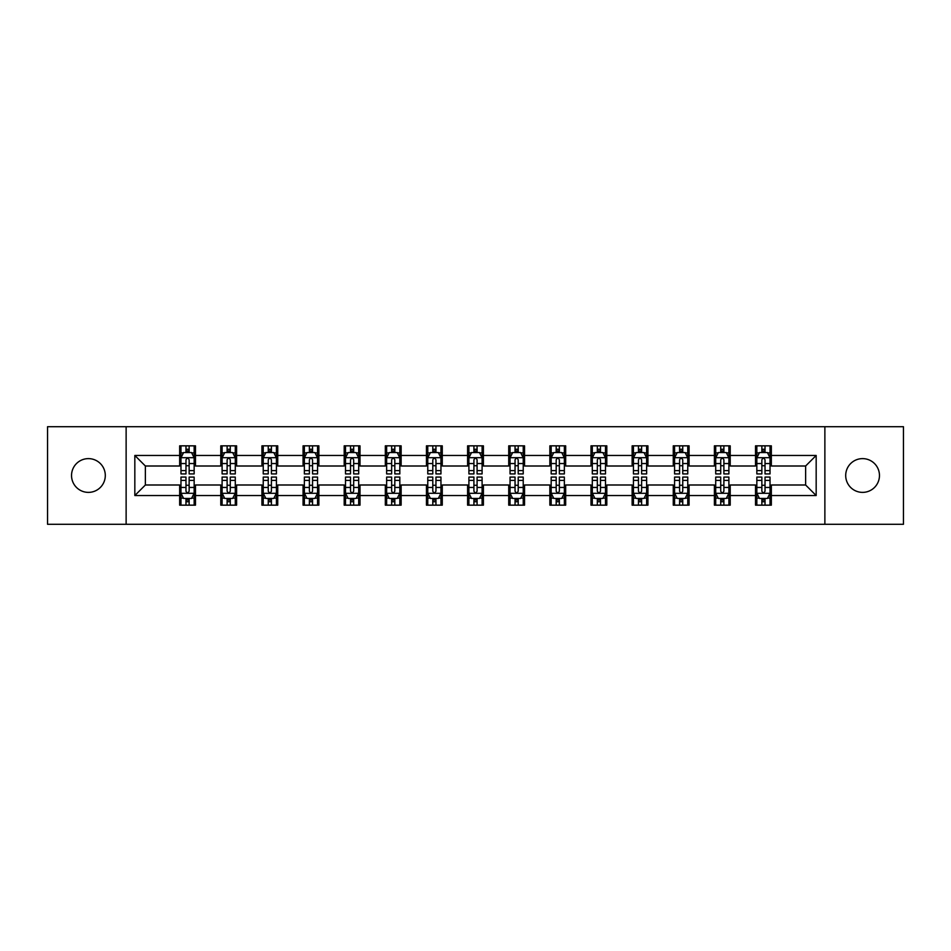 <?xml version="1.0" encoding="UTF-8"?>
<svg xmlns="http://www.w3.org/2000/svg" width="951" height="951" viewBox="0 0 951 951"><rect width="100%" height="100%" fill="white"/><g stroke="black" fill="none" stroke-linecap="round" stroke-linejoin="round"><path stroke-width="1.43" d="M862.581 458.62A16.88 16.88 0 0 0 845.701 475.5A16.88 16.88 0 0 0 862.581 492.38A16.88 16.88 0 0 0 879.461 475.5A16.88 16.88 0 0 0 862.581 458.62M88.419 458.62A16.88 16.88 0 0 0 71.539 475.5A16.88 16.88 0 0 0 88.419 492.38A16.88 16.88 0 0 0 105.299 475.5A16.88 16.88 0 0 0 88.419 458.62M824.874 524.286L903.45 524.286L903.45 426.714L824.874 426.714L824.874 524.286L126.126 524.286L126.126 426.714L47.55 426.714L47.55 524.286L126.126 524.286M824.874 426.714L126.126 426.714M771.344 455.458L771.344 445.841L755.522 445.841L755.522 455.458L730.213 455.458L730.213 445.841L714.391 445.841L714.391 455.458L689.083 455.458L689.083 445.841L673.26 445.841L673.26 455.458L647.94 455.458L647.94 445.841L632.13 445.841L632.13 455.458L606.809 455.458L606.809 445.841L590.987 445.841L590.987 455.458L565.679 455.458L565.679 445.841L549.856 445.841L549.856 455.458L524.548 455.458L524.548 445.841L508.726 445.841L508.726 455.458L483.405 455.458L483.405 445.841L467.595 445.841L467.595 455.458L442.274 455.458L442.274 445.841L426.452 445.841L426.452 455.458L401.144 455.458L401.144 445.841L385.321 445.841L385.321 455.458L360.013 455.458L360.013 445.841L344.191 445.841L344.191 455.458L318.87 455.458L318.87 445.841L303.06 445.841L303.06 455.458L277.74 455.458L277.74 445.841L261.917 445.841L261.917 455.458L236.609 455.458L236.609 445.841L220.787 445.841L220.787 455.458L195.478 455.458L195.478 445.841L179.656 445.841L179.656 455.458L134.828 455.458L134.828 495.542L145.372 484.998L179.656 484.998L179.656 505.159L195.478 505.159L195.478 484.998L220.787 484.998L220.787 505.159L236.609 505.159L236.609 484.998L261.917 484.998L261.917 505.159L277.74 505.159L277.74 484.998L303.06 484.998L303.06 505.159L318.87 505.159L318.87 484.998L344.191 484.998L344.191 505.159L360.013 505.159L360.013 484.998L385.321 484.998L385.321 505.159L401.144 505.159L401.144 484.998L426.452 484.998L426.452 505.159L442.274 505.159L442.274 484.998L467.595 484.998L467.595 505.159L483.405 505.159L483.405 484.998L508.726 484.998L508.726 505.159L524.548 505.159L524.548 484.998L549.856 484.998L549.856 505.159L565.679 505.159L565.679 484.998L590.987 484.998L590.987 505.159L606.809 505.159L606.809 484.998L632.13 484.998L632.13 505.159L647.94 505.159L647.94 484.998L673.26 484.998L673.26 505.159L689.083 505.159L689.083 484.998L714.391 484.998L714.391 505.159L730.213 505.159L730.213 484.998L755.522 484.998L755.522 505.159L771.344 505.159L771.344 484.998L805.628 484.998L805.628 466.002L771.344 466.002L771.344 455.458L816.172 455.458L816.172 495.542L771.344 495.542M755.522 495.542L730.213 495.542M714.391 495.542L689.083 495.542M673.26 495.542L647.94 495.542M632.13 495.542L606.809 495.542M590.987 495.542L565.679 495.542M549.856 495.542L524.548 495.542M508.726 495.542L483.405 495.542M467.595 495.542L442.274 495.542M426.452 495.542L401.144 495.542M385.321 495.542L360.013 495.542M344.191 495.542L318.87 495.542M303.06 495.542L277.74 495.542M261.917 495.542L236.609 495.542M220.787 495.542L195.478 495.542M179.656 495.542L134.828 495.542M755.522 455.458L755.522 466.002L730.213 466.002L730.213 455.458M714.391 455.458L714.391 466.002L689.083 466.002L689.083 455.458M673.26 455.458L673.26 466.002L647.94 466.002L647.94 455.458M632.13 455.458L632.13 466.002L606.809 466.002L606.809 455.458M590.987 455.458L590.987 466.002L565.679 466.002L565.679 455.458M549.856 455.458L549.856 466.002L524.548 466.002L524.548 455.458M508.726 455.458L508.726 466.002L483.405 466.002L483.405 455.458M467.595 455.458L467.595 466.002L442.274 466.002L442.274 455.458M426.452 455.458L426.452 466.002L401.144 466.002L401.144 455.458M385.321 455.458L385.321 466.002L360.013 466.002L360.013 455.458M344.191 455.458L344.191 466.002L318.87 466.002L318.87 455.458M303.06 455.458L303.06 466.002L277.74 466.002L277.74 455.458M261.917 455.458L261.917 466.002L236.609 466.002L236.609 455.458M220.787 455.458L220.787 466.002L195.478 466.002L195.478 455.458M179.656 455.458L179.656 466.002L145.372 466.002L134.828 455.458M145.372 466.002L145.372 484.998M816.172 495.542L805.628 484.998M805.628 466.002L816.172 455.458M179.656 452.426L180.975 452.426M185.98 452.426L189.142 452.426M194.159 452.426L195.478 452.426M179.656 465.74L180.975 465.74M185.98 465.74L189.142 465.74M194.159 465.74L195.478 465.74M179.656 485.26L180.975 485.26M185.98 485.26L189.142 485.26M194.159 485.26L195.478 485.26M179.656 498.574L180.975 498.574M185.98 498.574L189.142 498.574M194.159 498.574L195.478 498.574M220.787 485.26L222.106 485.26M227.111 485.26L230.285 485.26M235.289 485.26L236.609 485.26M220.787 498.574L222.106 498.574M227.111 498.574L230.285 498.574M235.289 498.574L236.609 498.574M220.787 452.426L222.106 452.426M227.111 452.426L230.285 452.426M235.289 452.426L236.609 452.426M220.787 465.74L222.106 465.74M227.111 465.74L230.285 465.74M235.289 465.74L236.609 465.74M261.917 485.26L263.237 485.26M268.253 485.26L271.415 485.26M276.42 485.26L277.74 485.26M261.917 498.574L263.237 498.574M268.253 498.574L271.415 498.574M276.42 498.574L277.74 498.574M261.917 452.426L263.237 452.426M268.253 452.426L271.415 452.426M276.42 452.426L277.74 452.426M261.917 465.74L263.237 465.74M268.253 465.74L271.415 465.74M276.42 465.74L277.74 465.74M303.06 485.26L304.368 485.26M309.384 485.26L312.546 485.26M317.551 485.26L318.87 485.26M303.06 498.574L304.368 498.574M309.384 498.574L312.546 498.574M317.551 498.574L318.87 498.574M303.06 452.426L304.368 452.426M309.384 452.426L312.546 452.426M317.551 452.426L318.87 452.426M303.06 465.74L304.368 465.74M309.384 465.74L312.546 465.74M317.551 465.74L318.87 465.74M344.191 485.26L345.51 485.26M350.515 485.26L353.677 485.26M358.693 485.26L360.013 485.26M344.191 498.574L345.51 498.574M350.515 498.574L353.677 498.574M358.693 498.574L360.013 498.574M344.191 452.426L345.51 452.426M350.515 452.426L353.677 452.426M358.693 452.426L360.013 452.426M344.191 465.74L345.51 465.74M350.515 465.74L353.677 465.74M358.693 465.74L360.013 465.74M385.321 485.26L386.641 485.26M391.646 485.26L394.82 485.26M399.824 485.26L401.144 485.26M385.321 498.574L386.641 498.574M391.646 498.574L394.82 498.574M399.824 498.574L401.144 498.574M385.321 452.426L386.641 452.426M391.646 452.426L394.82 452.426M399.824 452.426L401.144 452.426M385.321 465.74L386.641 465.74M391.646 465.74L394.82 465.74M399.824 465.74L401.144 465.74M426.452 485.26L427.772 485.26M432.788 485.26L435.95 485.26M440.955 485.26L442.274 485.26M426.452 498.574L427.772 498.574M432.788 498.574L435.95 498.574M440.955 498.574L442.274 498.574M426.452 452.426L427.772 452.426M432.788 452.426L435.95 452.426M440.955 452.426L442.274 452.426M426.452 465.74L427.772 465.74M432.788 465.74L435.95 465.74M440.955 465.74L442.274 465.74M467.595 485.26L468.902 485.26M473.919 485.26L477.081 485.26M482.098 485.26L483.405 485.26M467.595 498.574L468.902 498.574M473.919 498.574L477.081 498.574M482.098 498.574L483.405 498.574M467.595 452.426L468.902 452.426M473.919 452.426L477.081 452.426M482.098 452.426L483.405 452.426M467.595 465.74L468.902 465.74M473.919 465.74L477.081 465.74M482.098 465.74L483.405 465.74M508.726 485.26L510.045 485.26M515.05 485.26L518.212 485.26M523.228 485.26L524.548 485.26M508.726 498.574L510.045 498.574M515.05 498.574L518.212 498.574M523.228 498.574L524.548 498.574M508.726 452.426L510.045 452.426M515.05 452.426L518.212 452.426M523.228 452.426L524.548 452.426M508.726 465.74L510.045 465.74M515.05 465.74L518.212 465.74M523.228 465.74L524.548 465.74M549.856 485.26L551.176 485.26M556.18 485.26L559.354 485.26M564.359 485.26L565.679 485.26M549.856 498.574L551.176 498.574M556.18 498.574L559.354 498.574M564.359 498.574L565.679 498.574M549.856 452.426L551.176 452.426M556.18 452.426L559.354 452.426M564.359 452.426L565.679 452.426M549.856 465.74L551.176 465.74M556.18 465.74L559.354 465.74M564.359 465.74L565.679 465.74M590.987 485.26L592.307 485.26M597.323 485.26L600.485 485.26M605.49 485.26L606.809 485.26M590.987 498.574L592.307 498.574M597.323 498.574L600.485 498.574M605.49 498.574L606.809 498.574M590.987 452.426L592.307 452.426M597.323 452.426L600.485 452.426M605.49 452.426L606.809 452.426M590.987 465.74L592.307 465.74M597.323 465.74L600.485 465.74M605.49 465.74L606.809 465.74M632.13 485.26L633.449 485.26M638.454 485.26L641.616 485.26M646.632 485.26L647.94 485.26M632.13 498.574L633.449 498.574M638.454 498.574L641.616 498.574M646.632 498.574L647.94 498.574M632.13 452.426L633.449 452.426M638.454 452.426L641.616 452.426M646.632 452.426L647.94 452.426M632.13 465.74L633.449 465.74M638.454 465.74L641.616 465.74M646.632 465.74L647.94 465.74M673.26 485.26L674.58 485.26M679.585 485.26L682.747 485.26M687.763 485.26L689.083 485.26M673.26 498.574L674.58 498.574M679.585 498.574L682.747 498.574M687.763 498.574L689.083 498.574M673.26 452.426L674.58 452.426M679.585 452.426L682.747 452.426M687.763 452.426L689.083 452.426M673.26 465.74L674.58 465.74M679.585 465.74L682.747 465.74M687.763 465.74L689.083 465.74M714.391 485.26L715.711 485.26M720.715 485.26L723.889 485.26M728.894 485.26L730.213 485.26M714.391 498.574L715.711 498.574M720.715 498.574L723.889 498.574M728.894 498.574L730.213 498.574M714.391 452.426L715.711 452.426M720.715 452.426L723.889 452.426M728.894 452.426L730.213 452.426M714.391 465.74L715.711 465.74M720.715 465.74L723.889 465.74M728.894 465.74L730.213 465.74M755.522 485.26L756.841 485.26M761.858 485.26L765.02 485.26M770.025 485.26L771.344 485.26M755.522 498.574L756.841 498.574M761.858 498.574L765.02 498.574M770.025 498.574L771.344 498.574M755.522 452.426L756.841 452.426M761.858 452.426L765.02 452.426M770.025 452.426L771.344 452.426M755.522 465.74L756.841 465.74M761.858 465.74L765.02 465.74M770.025 465.74L771.344 465.74M189.142 449.264L185.98 449.264M194.159 470.614L189.142 470.614L189.142 473.919L194.159 473.919L194.159 457.835L191.52 452.557L183.602 452.557L180.975 457.835L180.975 473.919L185.98 473.919L185.98 470.614L180.975 470.614M180.975 457.835L180.975 445.841M194.159 457.835L194.159 445.841M185.98 452.557L185.98 445.841M189.142 445.841L189.142 452.557M189.142 470.614L189.142 459.808C188.096 457.776 187.038 457.776 185.98 459.808L185.98 470.614M185.98 501.736L189.142 501.736M180.975 480.386L185.98 480.386L185.98 477.081L180.975 477.081L180.975 493.165L183.602 498.443L191.52 498.443L194.159 493.165L194.159 477.081L189.142 477.081L189.142 480.386L194.159 480.386M194.159 493.165L194.159 505.159M180.975 493.165L180.975 505.159M189.142 498.443L189.142 505.159M185.98 505.159L185.98 498.443M185.98 480.386L185.98 491.191C187.038 493.224 188.084 493.224 189.142 491.191L189.142 480.386M230.285 449.264L227.111 449.264M235.289 470.614L230.285 470.614L230.285 473.919L235.289 473.919L235.289 457.835L232.65 452.557L224.745 452.557L222.106 457.835L222.106 473.919L227.111 473.919L227.111 470.614L222.106 470.614M222.106 457.835L222.106 445.841M235.289 457.835L235.289 445.841M227.111 452.557L227.111 445.841M230.285 445.841L230.285 452.557M230.285 470.614L230.285 459.808C229.227 457.776 228.169 457.776 227.111 459.808L227.111 470.614M271.415 449.264L268.253 449.264M276.42 470.614L271.415 470.614L271.415 473.919L276.42 473.919L276.42 457.835L273.781 452.557L265.876 452.557L263.237 457.835L263.237 473.919L268.253 473.919L268.253 470.614L263.237 470.614M263.237 457.835L263.237 445.841M276.42 457.835L276.42 445.841M268.253 452.557L268.253 445.841M271.415 445.841L271.415 452.557M271.415 470.614L271.415 459.808C270.357 457.776 269.299 457.776 268.253 459.808L268.253 470.614M227.111 501.736L230.285 501.736M222.106 480.386L227.111 480.386L227.111 477.081L222.106 477.081L222.106 493.165L224.745 498.443L232.65 498.443L235.289 493.165L235.289 477.081L230.285 477.081L230.285 480.386L235.289 480.386M235.289 493.165L235.289 505.159M222.106 493.165L222.106 505.159M230.285 498.443L230.285 505.159M227.111 505.159L227.111 498.443M227.111 480.386L227.111 491.191C228.169 493.224 229.227 493.224 230.285 491.191L230.285 480.386M268.253 501.736L271.415 501.736M263.237 480.386L268.253 480.386L268.253 477.081L263.237 477.081L263.237 493.165L265.876 498.443L273.781 498.443L276.42 493.165L276.42 477.081L271.415 477.081L271.415 480.386L276.42 480.386M276.42 493.165L276.42 505.159M263.237 493.165L263.237 505.159M271.415 498.443L271.415 505.159M268.253 505.159L268.253 498.443M268.253 480.386L268.253 491.191C269.299 493.224 270.357 493.224 271.415 491.191L271.415 480.386M312.546 449.264L309.384 449.264M317.551 470.614L312.546 470.614L312.546 473.919L317.551 473.919L317.551 457.835L314.924 452.557L307.007 452.557L304.368 457.835L304.368 473.919L309.384 473.919L309.384 470.614L304.368 470.614M304.368 457.835L304.368 445.841M317.551 457.835L317.551 445.841M309.384 452.557L309.384 445.841M312.546 445.841L312.546 452.557M312.546 470.614L312.546 459.808C311.488 457.776 310.442 457.776 309.384 459.808L309.384 470.614M353.677 449.264L350.515 449.264M358.693 470.614L353.677 470.614L353.677 473.919L358.693 473.919L358.693 457.835L356.054 452.557L348.149 452.557L345.51 457.835L345.51 473.919L350.515 473.919L350.515 470.614L345.51 470.614M345.51 457.835L345.51 445.841M358.693 457.835L358.693 445.841M350.515 452.557L350.515 445.841M353.677 445.841L353.677 452.557M353.677 470.614L353.677 459.808C352.631 457.776 351.573 457.776 350.515 459.808L350.515 470.614M394.82 449.264L391.646 449.264M399.824 470.614L394.82 470.614L394.82 473.919L399.824 473.919L399.824 457.835L397.185 452.557L389.28 452.557L386.641 457.835L386.641 473.919L391.646 473.919L391.646 470.614L386.641 470.614M386.641 457.835L386.641 445.841M399.824 457.835L399.824 445.841M391.646 452.557L391.646 445.841M394.82 445.841L394.82 452.557M394.82 470.614L394.82 459.808C393.762 457.776 392.704 457.776 391.646 459.808L391.646 470.614M309.384 501.736L312.546 501.736M304.368 480.386L309.384 480.386L309.384 477.081L304.368 477.081L304.368 493.165L307.007 498.443L314.924 498.443L317.551 493.165L317.551 477.081L312.546 477.081L312.546 480.386L317.551 480.386M317.551 493.165L317.551 505.159M304.368 493.165L304.368 505.159M312.546 498.443L312.546 505.159M309.384 505.159L309.384 498.443M309.384 480.386L309.384 491.191C310.43 493.224 311.488 493.224 312.546 491.191L312.546 480.386M350.515 501.736L353.677 501.736M345.51 480.386L350.515 480.386L350.515 477.081L345.51 477.081L345.51 493.165L348.149 498.443L356.054 498.443L358.693 493.165L358.693 477.081L353.677 477.081L353.677 480.386L358.693 480.386M358.693 493.165L358.693 505.159M345.51 493.165L345.51 505.159M353.677 498.443L353.677 505.159M350.515 505.159L350.515 498.443M350.515 480.386L350.515 491.191C351.573 493.224 352.619 493.224 353.677 491.191L353.677 480.386M391.646 501.736L394.82 501.736M386.641 480.386L391.646 480.386L391.646 477.081L386.641 477.081L386.641 493.165L389.28 498.443L397.185 498.443L399.824 493.165L399.824 477.081L394.82 477.081L394.82 480.386L399.824 480.386M399.824 493.165L399.824 505.159M386.641 493.165L386.641 505.159M394.82 498.443L394.82 505.159M391.646 505.159L391.646 498.443M391.646 480.386L391.646 491.191C392.704 493.224 393.762 493.224 394.82 491.191L394.82 480.386M435.95 449.264L432.788 449.264M440.955 470.614L435.95 470.614L435.95 473.919L440.955 473.919L440.955 457.835L438.316 452.557L430.411 452.557L427.772 457.835L427.772 473.919L432.788 473.919L432.788 470.614L427.772 470.614M427.772 457.835L427.772 445.841M440.955 457.835L440.955 445.841M432.788 452.557L432.788 445.841M435.95 445.841L435.95 452.557M435.95 470.614L435.95 459.808C434.892 457.776 433.834 457.776 432.788 459.808L432.788 470.614M432.788 501.736L435.95 501.736M427.772 480.386L432.788 480.386L432.788 477.081L427.772 477.081L427.772 493.165L430.411 498.443L438.316 498.443L440.955 493.165L440.955 477.081L435.95 477.081L435.95 480.386L440.955 480.386M440.955 493.165L440.955 505.159M427.772 493.165L427.772 505.159M435.95 498.443L435.95 505.159M432.788 505.159L432.788 498.443M432.788 480.386L432.788 491.191C433.834 493.224 434.892 493.224 435.95 491.191L435.95 480.386M477.081 449.264L473.919 449.264M482.098 470.614L477.081 470.614L477.081 473.919L482.098 473.919L482.098 457.835L479.459 452.557L471.541 452.557L468.902 457.835L468.902 473.919L473.919 473.919L473.919 470.614L468.902 470.614M468.902 457.835L468.902 445.841M482.098 457.835L482.098 445.841M473.919 452.557L473.919 445.841M477.081 445.841L477.081 452.557M477.081 470.614L477.081 459.808C476.023 457.776 474.977 457.776 473.919 459.808L473.919 470.614M473.919 501.736L477.081 501.736M468.902 480.386L473.919 480.386L473.919 477.081L468.902 477.081L468.902 493.165L471.541 498.443L479.459 498.443L482.098 493.165L482.098 477.081L477.081 477.081L477.081 480.386L482.098 480.386M482.098 493.165L482.098 505.159M468.902 493.165L468.902 505.159M477.081 498.443L477.081 505.159M473.919 505.159L473.919 498.443M473.919 480.386L473.919 491.191C474.977 493.224 476.023 493.224 477.081 491.191L477.081 480.386M518.212 449.264L515.05 449.264M523.228 470.614L518.212 470.614L518.212 473.919L523.228 473.919L523.228 457.835L520.589 452.557L512.684 452.557L510.045 457.835L510.045 473.919L515.05 473.919L515.05 470.614L510.045 470.614M510.045 457.835L510.045 445.841M523.228 457.835L523.228 445.841M515.05 452.557L515.05 445.841M518.212 445.841L518.212 452.557M518.212 470.614L518.212 459.808C517.166 457.776 516.108 457.776 515.05 459.808L515.05 470.614M515.05 501.736L518.212 501.736M510.045 480.386L515.05 480.386L515.05 477.081L510.045 477.081L510.045 493.165L512.684 498.443L520.589 498.443L523.228 493.165L523.228 477.081L518.212 477.081L518.212 480.386L523.228 480.386M523.228 493.165L523.228 505.159M510.045 493.165L510.045 505.159M518.212 498.443L518.212 505.159M515.05 505.159L515.05 498.443M515.05 480.386L515.05 491.191C516.108 493.224 517.166 493.224 518.212 491.191L518.212 480.386M559.354 449.264L556.18 449.264M564.359 470.614L559.354 470.614L559.354 473.919L564.359 473.919L564.359 457.835L561.72 452.557L553.815 452.557L551.176 457.835L551.176 473.919L556.18 473.919L556.18 470.614L551.176 470.614M551.176 457.835L551.176 445.841M564.359 457.835L564.359 445.841M556.18 452.557L556.18 445.841M559.354 445.841L559.354 452.557M559.354 470.614L559.354 459.808C558.296 457.776 557.238 457.776 556.18 459.808L556.18 470.614M556.18 501.736L559.354 501.736M551.176 480.386L556.18 480.386L556.18 477.081L551.176 477.081L551.176 493.165L553.815 498.443L561.72 498.443L564.359 493.165L564.359 477.081L559.354 477.081L559.354 480.386L564.359 480.386M564.359 493.165L564.359 505.159M551.176 493.165L551.176 505.159M559.354 498.443L559.354 505.159M556.18 505.159L556.18 498.443M556.18 480.386L556.18 491.191C557.238 493.224 558.296 493.224 559.354 491.191L559.354 480.386M600.485 449.264L597.323 449.264M605.49 470.614L600.485 470.614L600.485 473.919L605.49 473.919L605.49 457.835L602.851 452.557L594.946 452.557L592.307 457.835L592.307 473.919L597.323 473.919L597.323 470.614L592.307 470.614M592.307 457.835L592.307 445.841M605.49 457.835L605.49 445.841M597.323 452.557L597.323 445.841M600.485 445.841L600.485 452.557M600.485 470.614L600.485 459.808C599.427 457.776 598.381 457.776 597.323 459.808L597.323 470.614M597.323 501.736L600.485 501.736M592.307 480.386L597.323 480.386L597.323 477.081L592.307 477.081L592.307 493.165L594.946 498.443L602.851 498.443L605.49 493.165L605.49 477.081L600.485 477.081L600.485 480.386L605.49 480.386M605.49 493.165L605.49 505.159M592.307 493.165L592.307 505.159M600.485 498.443L600.485 505.159M597.323 505.159L597.323 498.443M597.323 480.386L597.323 491.191C598.369 493.224 599.427 493.224 600.485 491.191L600.485 480.386M641.616 449.264L638.454 449.264M646.632 470.614L641.616 470.614L641.616 473.919L646.632 473.919L646.632 457.835L643.993 452.557L636.076 452.557L633.449 457.835L633.449 473.919L638.454 473.919L638.454 470.614L633.449 470.614M633.449 457.835L633.449 445.841M646.632 457.835L646.632 445.841M638.454 452.557L638.454 445.841M641.616 445.841L641.616 452.557M641.616 470.614L641.616 459.808C640.57 457.776 639.512 457.776 638.454 459.808L638.454 470.614M638.454 501.736L641.616 501.736M633.449 480.386L638.454 480.386L638.454 477.081L633.449 477.081L633.449 493.165L636.076 498.443L643.993 498.443L646.632 493.165L646.632 477.081L641.616 477.081L641.616 480.386L646.632 480.386M646.632 493.165L646.632 505.159M633.449 493.165L633.449 505.159M641.616 498.443L641.616 505.159M638.454 505.159L638.454 498.443M638.454 480.386L638.454 491.191C639.512 493.224 640.558 493.224 641.616 491.191L641.616 480.386M682.747 449.264L679.585 449.264M687.763 470.614L682.747 470.614L682.747 473.919L687.763 473.919L687.763 457.835L685.124 452.557L677.219 452.557L674.58 457.835L674.58 473.919L679.585 473.919L679.585 470.614L674.58 470.614M674.58 457.835L674.58 445.841M687.763 457.835L687.763 445.841M679.585 452.557L679.585 445.841M682.747 445.841L682.747 452.557M682.747 470.614L682.747 459.808C681.701 457.776 680.643 457.776 679.585 459.808L679.585 470.614M679.585 501.736L682.747 501.736M674.58 480.386L679.585 480.386L679.585 477.081L674.58 477.081L674.58 493.165L677.219 498.443L685.124 498.443L687.763 493.165L687.763 477.081L682.747 477.081L682.747 480.386L687.763 480.386M687.763 493.165L687.763 505.159M674.58 493.165L674.58 505.159M682.747 498.443L682.747 505.159M679.585 505.159L679.585 498.443M679.585 480.386L679.585 491.191C680.643 493.224 681.701 493.224 682.747 491.191L682.747 480.386M723.889 449.264L720.715 449.264M728.894 470.614L723.889 470.614L723.889 473.919L728.894 473.919L728.894 457.835L726.255 452.557L718.35 452.557L715.711 457.835L715.711 473.919L720.715 473.919L720.715 470.614L715.711 470.614M715.711 457.835L715.711 445.841M728.894 457.835L728.894 445.841M720.715 452.557L720.715 445.841M723.889 445.841L723.889 452.557M723.889 470.614L723.889 459.808C722.831 457.776 721.773 457.776 720.715 459.808L720.715 470.614M720.715 501.736L723.889 501.736M715.711 480.386L720.715 480.386L720.715 477.081L715.711 477.081L715.711 493.165L718.35 498.443L726.255 498.443L728.894 493.165L728.894 477.081L723.889 477.081L723.889 480.386L728.894 480.386M728.894 493.165L728.894 505.159M715.711 493.165L715.711 505.159M723.889 498.443L723.889 505.159M720.715 505.159L720.715 498.443M720.715 480.386L720.715 491.191C721.773 493.224 722.831 493.224 723.889 491.191L723.889 480.386M765.02 449.264L761.858 449.264M770.025 470.614L765.02 470.614L765.02 473.919L770.025 473.919L770.025 457.835L767.398 452.557L759.48 452.557L756.841 457.835L756.841 473.919L761.858 473.919L761.858 470.614L756.841 470.614M756.841 457.835L756.841 445.841M770.025 457.835L770.025 445.841M761.858 452.557L761.858 445.841M765.02 445.841L765.02 452.557M765.02 470.614L765.02 459.808C763.962 457.776 762.916 457.776 761.858 459.808L761.858 470.614M761.858 501.736L765.02 501.736M756.841 480.386L761.858 480.386L761.858 477.081L756.841 477.081L756.841 493.165L759.48 498.443L767.398 498.443L770.025 493.165L770.025 477.081L765.02 477.081L765.02 480.386L770.025 480.386M770.025 493.165L770.025 505.159M756.841 493.165L756.841 505.159M765.02 498.443L765.02 505.159M761.858 505.159L761.858 498.443M761.858 480.386L761.858 491.191C762.904 493.224 763.962 493.224 765.02 491.191L765.02 480.386M194.087 457.704L181.035 457.704M180.975 452.878L183.448 452.878M191.674 452.878L194.159 452.878M185.98 463.541L180.975 463.541M194.159 463.541L189.142 463.541M189.142 450.94L185.98 450.94M181.035 493.296L194.087 493.296M194.159 498.122L191.674 498.122M183.448 498.122L180.975 498.122M189.142 487.459L194.159 487.459M180.975 487.459L185.98 487.459M185.98 500.06L189.142 500.06M235.218 457.704L222.165 457.704M222.106 452.878L224.579 452.878M232.805 452.878L235.289 452.878M227.111 463.541L222.106 463.541M235.289 463.541L230.285 463.541M230.285 450.94L227.111 450.94M276.361 457.704L263.308 457.704M263.237 452.878L265.721 452.878M273.947 452.878L276.42 452.878M268.253 463.541L263.237 463.541M276.42 463.541L271.415 463.541M271.415 450.94L268.253 450.94M222.165 493.296L235.218 493.296M235.289 498.122L232.805 498.122M224.579 498.122L222.106 498.122M230.285 487.459L235.289 487.459M222.106 487.459L227.111 487.459M227.111 500.06L230.285 500.06M263.308 493.296L276.361 493.296M276.42 498.122L273.947 498.122M265.721 498.122L263.237 498.122M271.415 487.459L276.42 487.459M263.237 487.459L268.253 487.459M268.253 500.06L271.415 500.06M317.491 457.704L304.439 457.704M304.368 452.878L306.852 452.878M315.078 452.878L317.551 452.878M309.384 463.541L304.368 463.541M317.551 463.541L312.546 463.541M312.546 450.94L309.384 450.94M358.622 457.704L345.57 457.704M345.51 452.878L347.983 452.878M356.209 452.878L358.693 452.878M350.515 463.541L345.51 463.541M358.693 463.541L353.677 463.541M353.677 450.94L350.515 450.94M399.753 457.704L386.7 457.704M386.641 452.878L389.114 452.878M397.352 452.878L399.824 452.878M391.646 463.541L386.641 463.541M399.824 463.541L394.82 463.541M394.82 450.94L391.646 450.94M304.439 493.296L317.491 493.296M317.551 498.122L315.078 498.122M306.852 498.122L304.368 498.122M312.546 487.459L317.551 487.459M304.368 487.459L309.384 487.459M309.384 500.06L312.546 500.06M345.57 493.296L358.622 493.296M358.693 498.122L356.209 498.122M347.983 498.122L345.51 498.122M353.677 487.459L358.693 487.459M345.51 487.459L350.515 487.459M350.515 500.06L353.677 500.06M386.7 493.296L399.753 493.296M399.824 498.122L397.352 498.122M389.114 498.122L386.641 498.122M394.82 487.459L399.824 487.459M386.641 487.459L391.646 487.459M391.646 500.06L394.82 500.06M440.895 457.704L427.843 457.704M427.772 452.878L430.256 452.878M438.482 452.878L440.955 452.878M432.788 463.541L427.772 463.541M440.955 463.541L435.95 463.541M435.95 450.94L432.788 450.94M427.843 493.296L440.895 493.296M440.955 498.122L438.482 498.122M430.256 498.122L427.772 498.122M435.95 487.459L440.955 487.459M427.772 487.459L432.788 487.459M432.788 500.06L435.95 500.06M482.026 457.704L468.974 457.704M468.902 452.878L471.387 452.878M479.613 452.878L482.098 452.878M473.919 463.541L468.902 463.541M482.098 463.541L477.081 463.541M477.081 450.94L473.919 450.94M468.974 493.296L482.026 493.296M482.098 498.122L479.613 498.122M471.387 498.122L468.902 498.122M477.081 487.459L482.098 487.459M468.902 487.459L473.919 487.459M473.919 500.06L477.081 500.06M523.157 457.704L510.105 457.704M510.045 452.878L512.518 452.878M520.744 452.878L523.228 452.878M515.05 463.541L510.045 463.541M523.228 463.541L518.212 463.541M518.212 450.94L515.05 450.94M510.105 493.296L523.157 493.296M523.228 498.122L520.744 498.122M512.518 498.122L510.045 498.122M518.212 487.459L523.228 487.459M510.045 487.459L515.05 487.459M515.05 500.06L518.212 500.06M564.3 457.704L551.247 457.704M551.176 452.878L553.648 452.878M561.886 452.878L564.359 452.878M556.18 463.541L551.176 463.541M564.359 463.541L559.354 463.541M559.354 450.94L556.18 450.94M551.247 493.296L564.3 493.296M564.359 498.122L561.886 498.122M553.648 498.122L551.176 498.122M559.354 487.459L564.359 487.459M551.176 487.459L556.18 487.459M556.18 500.06L559.354 500.06M605.43 457.704L592.378 457.704M592.307 452.878L594.791 452.878M603.017 452.878L605.49 452.878M597.323 463.541L592.307 463.541M605.49 463.541L600.485 463.541M600.485 450.94L597.323 450.94M592.378 493.296L605.43 493.296M605.49 498.122L603.017 498.122M594.791 498.122L592.307 498.122M600.485 487.459L605.49 487.459M592.307 487.459L597.323 487.459M597.323 500.06L600.485 500.06M646.561 457.704L633.509 457.704M633.449 452.878L635.922 452.878M644.148 452.878L646.632 452.878M638.454 463.541L633.449 463.541M646.632 463.541L641.616 463.541M641.616 450.94L638.454 450.94M633.509 493.296L646.561 493.296M646.632 498.122L644.148 498.122M635.922 498.122L633.449 498.122M641.616 487.459L646.632 487.459M633.449 487.459L638.454 487.459M638.454 500.06L641.616 500.06M687.692 457.704L674.639 457.704M674.58 452.878L677.053 452.878M685.279 452.878L687.763 452.878M679.585 463.541L674.58 463.541M687.763 463.541L682.747 463.541M682.747 450.94L679.585 450.94M674.639 493.296L687.692 493.296M687.763 498.122L685.279 498.122M677.053 498.122L674.58 498.122M682.747 487.459L687.763 487.459M674.58 487.459L679.585 487.459M679.585 500.06L682.747 500.06M728.835 457.704L715.782 457.704M715.711 452.878L718.195 452.878M726.421 452.878L728.894 452.878M720.715 463.541L715.711 463.541M728.894 463.541L723.889 463.541M723.889 450.94L720.715 450.94M715.782 493.296L728.835 493.296M728.894 498.122L726.421 498.122M718.195 498.122L715.711 498.122M723.889 487.459L728.894 487.459M715.711 487.459L720.715 487.459M720.715 500.06L723.889 500.06M769.965 457.704L756.913 457.704M756.841 452.878L759.326 452.878M767.552 452.878L770.025 452.878M761.858 463.541L756.841 463.541M770.025 463.541L765.02 463.541M765.02 450.94L761.858 450.94M756.913 493.296L769.965 493.296M770.025 498.122L767.552 498.122M759.326 498.122L756.841 498.122M765.02 487.459L770.025 487.459M756.841 487.459L761.858 487.459M761.858 500.06L765.02 500.06"/></g></svg>
